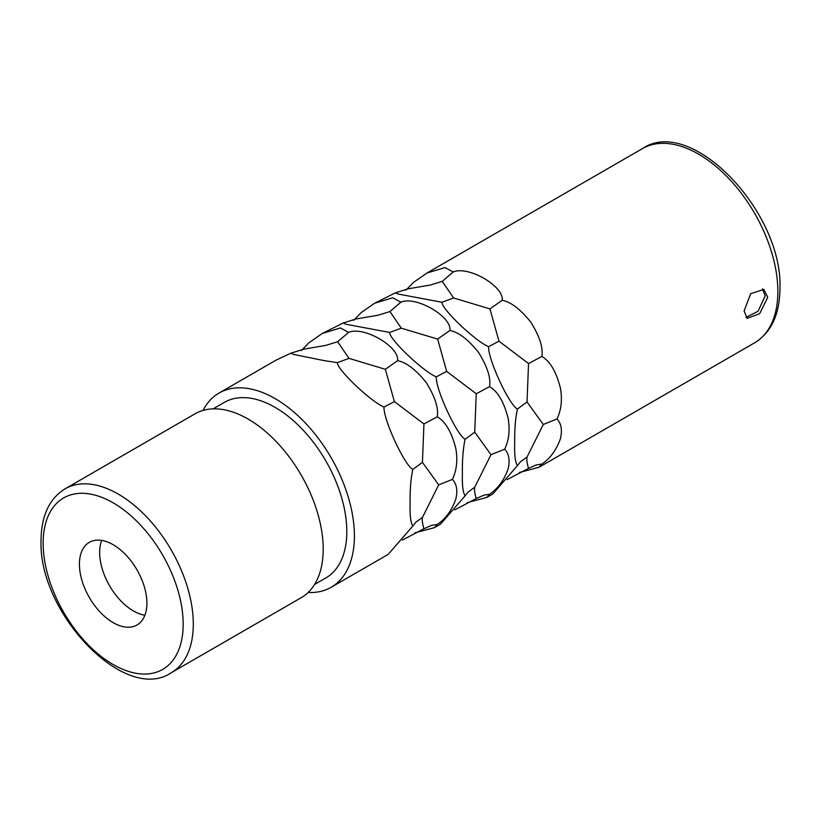 <?xml version="1.0" encoding="UTF-8"?>
<svg xmlns="http://www.w3.org/2000/svg" width="821" height="821" viewBox="0 0 821 821"><rect width="100%" height="100%" fill="white"/><g stroke="black" fill="none" stroke-linecap="round" stroke-linejoin="round"><path stroke-width="1.23" d="M219.053 393.054A112.138 64.746 -120 0 1 305.463 423.102A112.138 64.746 -120 0 1 354.405 535.949A112.138 64.746 60 0 1 331.181 587.282L388.179 554.38L412.809 526.035C410.654 522.679 409.751 515.26 410.1 503.796C409.905 490.065 410.808 478.622 412.809 469.448C404.373 465.097 383.161 419.131 384.012 407.042C370.887 401.746 336.569 369.07 337.4 362.646L324.264 360.635L293.877 354.487L290.798 353.225L276.041 360.152L219.053 393.054A112.138 64.746 -120 0 0 203.033 410.408M331.181 587.282A112.138 64.746 60 0 1 308.142 592.475M414.913 532.839L434.453 527.657L437.244 524.455C445.526 518.995 451.735 510.508 455.871 498.983C457.81 490.383 456.64 483.846 452.392 479.382C456.64 470.536 457.8 460.335 455.881 448.779C451.786 432.328 445.577 421.676 437.244 416.822C438.732 408.314 435.089 396.912 426.294 382.627C415.826 369.635 406.262 362.318 397.6 360.665C399.601 346.667 363.559 325.804 348.597 332.382L340.438 327.959L322.325 333.429L308.953 342.747L301.348 350.536M322.325 333.429L343.096 323.033L346.175 324.295L389.698 332.454C388.867 338.878 423.174 371.554 436.31 376.849C435.458 388.938 456.671 434.904 465.107 439.256C463.106 448.43 462.202 459.873 462.397 473.594C462.049 485.067 462.952 492.487 465.107 495.843L440.477 524.178L434.453 527.657M467.211 502.647L486.75 497.464L489.542 494.263C497.824 488.803 504.032 480.316 508.168 468.791C510.108 460.191 508.948 453.654 504.689 449.179C508.938 440.343 510.098 430.142 508.178 418.577C504.084 402.136 497.875 391.484 489.542 386.629C491.03 378.122 487.387 366.72 478.592 352.435C468.124 339.442 458.559 332.125 449.898 330.473C451.899 316.475 415.857 295.611 400.894 302.179L392.736 297.766L374.622 303.236L361.25 312.555L353.646 320.344M374.622 303.236L395.394 292.84L398.472 294.103L441.996 302.261C441.164 308.675 475.482 341.362 488.608 346.657C487.756 358.746 508.969 404.712 517.415 409.063C515.403 418.238 514.5 429.681 514.695 443.402C514.346 454.875 515.249 462.295 517.415 465.651L492.774 493.985L486.75 497.464M519.508 472.455L539.058 467.262L541.839 464.06C550.121 458.611 556.33 450.124 560.466 438.599C562.406 429.999 561.246 423.462 556.987 418.987C561.236 410.151 562.395 399.95 560.476 388.384C556.381 371.934 550.173 361.281 541.839 356.427C543.328 347.919 539.684 336.528 530.889 322.243C520.422 309.25 510.857 301.933 502.195 300.281C504.197 286.283 468.155 265.419 453.192 271.987L445.044 267.574L426.92 273.044L413.548 282.362L405.943 290.152M767.727 297.315L759.671 313.704L747.131 318.343L744.113 310.954L750.661 293.692L763.828 289.413L767.727 297.315M402.434 540.044L423.944 528.755C422.435 523.808 421.932 520.042 422.435 517.446L438.691 484.872L452.392 479.382M412.809 526.035L415.847 522.166L422.435 517.446M437.244 524.455L431.641 525.337L423.944 528.755M348.597 332.382L337.636 341.752L325.691 345.425L303.637 349.192L290.798 353.225M397.6 360.665L385.347 369.296L349.007 358.367L337.636 341.752M437.244 416.822L423.944 423.964L394.388 401.582L385.347 369.296M438.691 484.872L422.435 462.346L423.944 423.964M422.435 462.346L412.809 469.448M394.388 401.582L384.012 407.042M349.007 358.367L337.4 362.646M213.162 408.858L224.42 402.352A101.394 58.548 -120 0 1 302.549 429.516A101.394 58.548 -120 0 1 346.811 531.567A101.394 58.548 60 0 1 325.814 577.984L314.556 584.48M65.136 488.803L195.039 413.805A106.166 61.298 -120 0 1 276.851 442.252A106.166 61.298 -120 0 1 323.197 549.095A106.166 61.298 60 0 1 301.204 597.698L171.302 672.697A106.166 61.298 60 0 0 193.294 624.093A106.166 61.298 60 0 0 146.949 517.251A106.166 61.298 60 0 0 65.136 488.803C49.322 498.604 41.296 515.783 41.05 540.331C38.084 612.774 125.079 704.397 171.302 672.697M146.897 603.158A47.721 27.545 60 0 1 137.015 624.997A47.721 27.545 60 0 1 100.244 612.209A47.721 27.545 60 0 1 79.421 564.191A47.721 27.545 -120 0 1 89.304 542.353A47.721 27.545 -120 0 1 126.075 555.129A47.721 27.545 -120 0 1 146.897 603.158M144.886 615.247A47.721 27.545 60 0 1 99.659 552.502A47.721 27.545 -120 0 1 101.681 540.413M489.542 494.263L483.938 495.145L476.242 498.563C474.733 493.616 474.23 489.85 474.733 487.243L490.989 454.68L504.689 449.179M454.731 509.851L476.242 498.563M465.107 495.843L468.144 491.974L474.733 487.243M490.989 454.68L474.733 432.154L465.107 439.256M474.733 432.154L476.242 393.772L446.686 371.39L436.31 376.849M449.898 330.473L437.644 339.104L401.305 328.174L389.934 311.559L377.999 315.233L355.934 319L343.096 323.033M489.542 386.629L476.242 393.772M446.686 371.39L437.644 339.104M400.894 302.179L389.934 311.559M401.305 328.174L389.698 332.454M541.839 464.06L536.236 464.943L528.539 468.37C527.041 463.424 526.528 459.647 527.031 457.051L543.286 424.488L556.987 418.987M507.029 479.659L528.539 468.37M517.415 465.651L520.442 461.771L527.031 457.051M543.286 424.488L527.031 401.962L517.415 409.063M527.031 401.962L528.539 363.58L498.983 341.197L488.608 346.657M502.195 300.281L489.942 308.912L453.603 297.972L442.232 281.367L430.296 285.041L408.232 288.807L395.394 292.84M541.839 356.427L528.539 363.58M498.983 341.197L489.942 308.912M453.192 271.987L442.232 281.367M453.603 297.972L441.996 302.261M762.483 288.818L765.203 295.858L758.091 311.241L745.981 317.399M754.632 342.809C771.258 332.495 779.693 314.412 779.95 288.551C783.09 212.105 691.241 115.186 642.494 148.58A112.138 64.746 60 0 1 728.904 178.629A112.138 64.746 60 0 1 777.856 291.476A112.138 64.746 60 0 1 754.632 342.809L539.058 467.262M183.175 624.093A99.013 57.162 60 0 1 113.154 664.517A99.013 57.162 60 0 1 43.144 543.256A99.013 57.162 60 0 1 113.154 502.832A99.013 57.162 60 0 1 183.175 624.093M642.494 148.58L426.92 273.044"/></g></svg>
